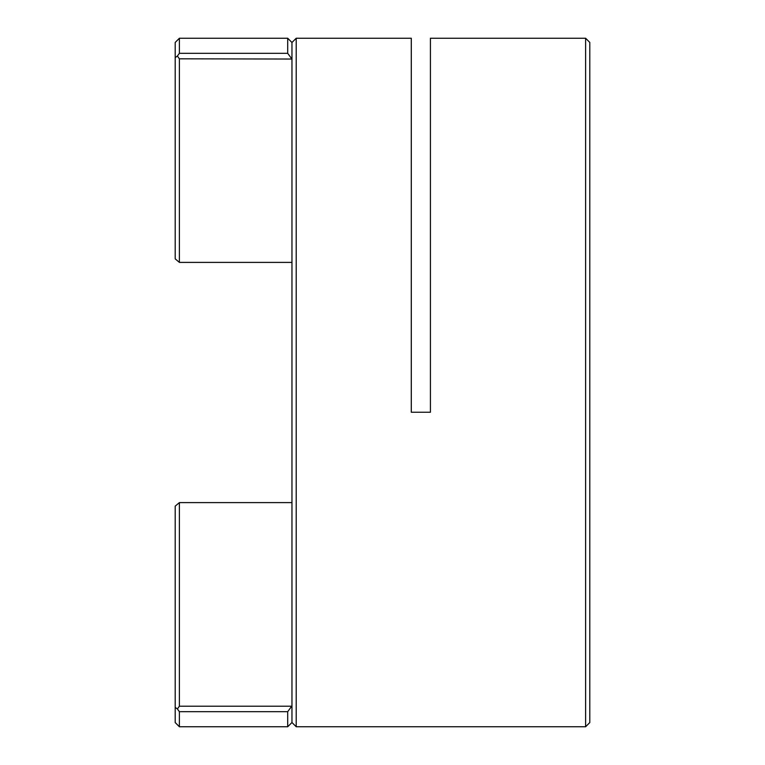 <?xml version="1.0" encoding="UTF-8"?>
<svg xmlns="http://www.w3.org/2000/svg" width="765" height="765" viewBox="0 0 765 765"><rect width="100%" height="100%" fill="white"/><g stroke="black" fill="none" stroke-linecap="round" stroke-linejoin="round"><path stroke-width="1.15" d="M287.707 726.75L287.707 711.68L179.393 711.68L179.393 726.75L287.707 726.75L291.962 722.504L291.962 42.496L296.208 38.25L296.208 726.75L585.607 726.75L585.607 38.25L430.418 38.25L430.418 412.249L411.293 412.249L411.293 38.25L296.208 38.25M291.962 59.039L179.393 58.819L179.393 262.395L175.204 258.866L175.204 42.429L179.393 38.25L179.393 53.33L287.707 53.33L287.707 38.25L291.962 42.496M179.393 262.395L291.962 262.395M179.393 726.75L175.204 722.571L175.204 506.134L179.393 502.605L291.962 502.605M585.607 38.25L589.796 42.429L589.796 722.571L585.607 726.75M179.393 502.605L179.393 706.21L291.714 706.21L287.707 711.68M287.707 53.33L291.752 58.819M179.393 711.68L177.375 708.954L179.393 706.21M175.204 707.357L177.375 708.954M179.393 58.819L177.375 56.046L179.393 53.33M175.204 57.643L177.375 56.046M291.962 722.504L296.208 726.75M179.393 38.25L287.707 38.25"/></g></svg>
